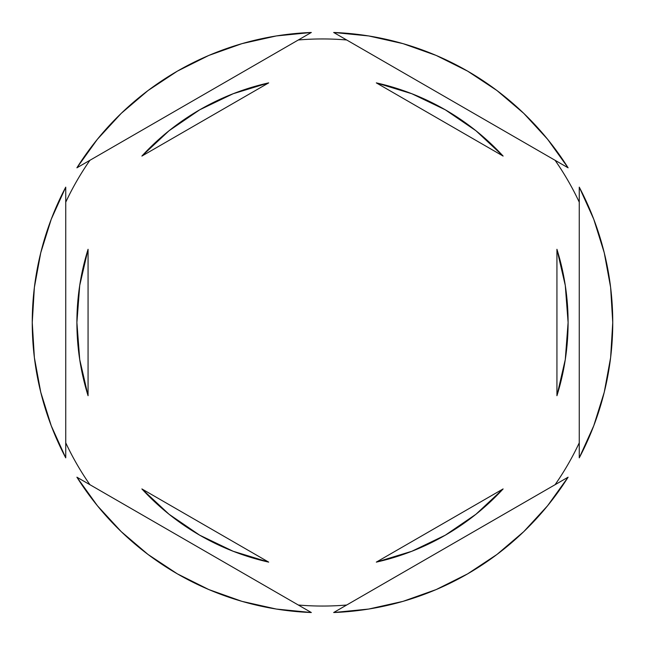 <?xml version="1.0" encoding="UTF-8"?>
<svg xmlns="http://www.w3.org/2000/svg" width="645" height="645" viewBox="0 0 645 645"><rect width="100%" height="100%" fill="white"/><g stroke="black" fill="none" stroke-linecap="round" stroke-linejoin="round"><path stroke-width="0.97" d="M555.079 160.299A283.55 283.55 0 0 1 579.258 202.183A283.55 283.55 0 0 0 555.079 160.299M298.321 39.982A283.55 283.55 0 0 1 346.679 39.982A283.55 283.55 0 0 0 298.321 39.982M65.742 202.183A283.55 283.55 0 0 1 89.921 160.299A283.55 283.55 0 0 0 65.742 202.183M32.25 322.54A290.25 290.25 0 0 1 32.25 322.5L34.379 357.612L40.748 392.216L51.253 425.789L65.742 457.853L65.742 187.147L51.253 219.211L40.748 252.784L34.379 287.388L32.25 322.5A290.25 290.25 0 0 1 32.25 322.46M612.75 322.54A290.25 290.25 0 0 0 612.75 322.5A290.25 290.25 0 0 1 579.258 457.853L593.747 425.789L604.252 392.216L610.622 357.612L612.75 322.5L610.622 287.388L604.252 252.784L593.747 219.211L579.258 187.147L579.258 457.853L579.258 187.147A290.25 290.25 0 0 1 612.75 322.5A290.25 290.25 0 0 0 612.75 322.46M76.9 322.5A245.6 245.6 0 0 0 76.9 322.516A245.6 245.6 0 0 1 88.067 249.292L79.714 285.477L76.9 322.5L79.714 359.523L88.067 395.708A245.6 245.6 0 0 1 76.9 322.5L79.714 285.477L88.067 249.292L88.067 395.708L79.714 359.523L76.9 322.5M376.317 82.874A245.6 245.6 0 0 1 503.116 156.074L475.962 130.75L445.3 109.811L411.833 93.727L376.317 82.874L503.116 156.074L376.317 82.874L411.833 93.727L445.3 109.811M568.1 322.516A245.6 245.6 0 0 0 568.1 322.484L565.286 285.477L556.933 249.292A245.6 245.6 0 0 1 556.933 395.708L565.286 359.523L568.1 322.5L565.286 359.523L556.933 395.708L556.933 249.292L565.286 285.477L568.1 322.5M376.317 562.126L503.116 488.926A245.6 245.6 0 0 1 376.317 562.126L411.833 551.273L445.3 535.189L475.962 514.25L503.116 488.926L376.317 562.126L411.833 551.273L445.3 535.189M268.683 562.126A245.6 245.6 0 0 1 141.884 488.926L169.038 514.25L199.7 535.189L233.167 551.273L268.683 562.126L141.884 488.926L268.683 562.126L233.167 551.273L199.7 535.189M333.667 32.468L568.1 167.813L547.581 139.239L523.756 113.351L496.972 90.542L467.625 71.135L436.149 55.422L403.004 43.634L368.674 35.943L333.667 32.468A290.25 290.25 0 0 1 568.1 167.813L333.667 32.468M568.1 477.187L333.667 612.532L368.674 609.057L403.004 601.366L436.149 589.578L467.625 573.865L496.972 554.458L523.756 531.649L547.581 505.761L568.1 477.187A290.25 290.25 0 0 1 333.667 612.532L568.1 477.187M311.333 612.532L76.9 477.187L97.419 505.761L121.244 531.649L148.028 554.458L177.375 573.865L208.851 589.578L241.996 601.366L276.326 609.057L311.333 612.532A290.25 290.25 0 0 1 76.9 477.187L311.333 612.532M65.742 457.853A290.25 290.25 0 0 1 65.742 187.147L65.742 457.853M76.9 167.813L311.333 32.468L276.326 35.943L241.996 43.634L208.851 55.422L177.375 71.135L148.028 90.542L121.244 113.351L97.419 139.239L76.9 167.813A290.25 290.25 0 0 1 311.333 32.468L76.9 167.813M89.921 484.701A283.55 283.55 0 0 1 65.742 442.817A283.55 283.55 0 0 0 89.921 484.701M346.679 605.018A283.55 283.55 0 0 1 298.321 605.018A283.55 283.55 0 0 0 346.679 605.018M579.258 442.817A283.55 283.55 0 0 1 555.079 484.701A283.55 283.55 0 0 0 579.258 442.817M199.7 109.811L233.167 93.727L268.683 82.874L233.167 93.727L199.7 109.811L169.038 130.75L141.884 156.074A245.6 245.6 0 0 1 268.683 82.874L141.884 156.074L268.683 82.874M556.933 249.292L556.933 395.708M88.067 395.708L88.067 249.292"/></g></svg>
